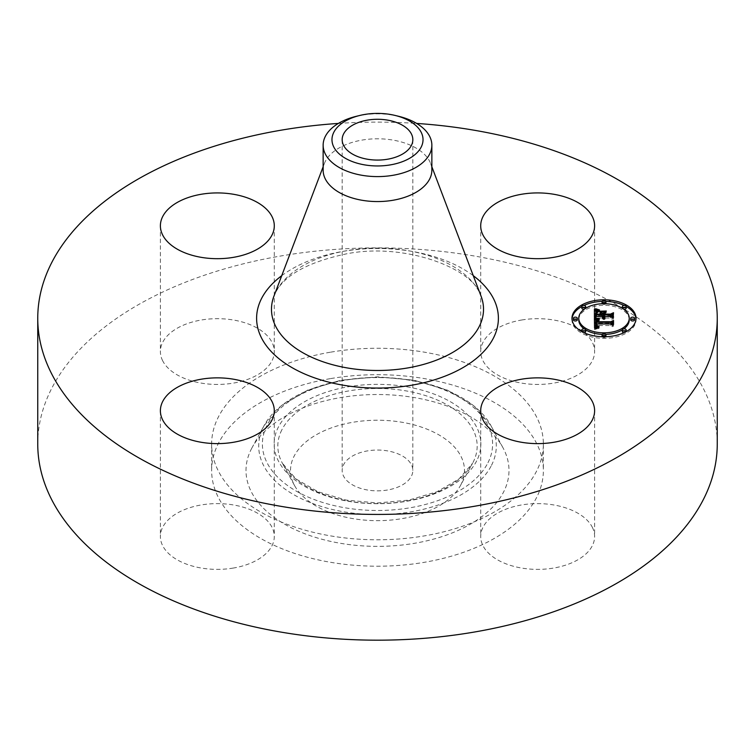 <?xml version="1.0" encoding="UTF-8"?>
<svg xmlns="http://www.w3.org/2000/svg" width="755" height="755" viewBox="0 0 755 755"><rect width="100%" height="100%" fill="white"/><g stroke="black" fill="none" stroke-linecap="round" stroke-linejoin="round"><path stroke-width="0.57" stroke-dasharray="3.77 2.83" d="M592.307 527.245A56.946 32.88 180 0 1 594.61 536.494A56.946 32.88 180 0 1 545.761 569.043A56.946 32.88 180 0 1 483.011 545.752A56.946 32.88 180 0 1 480.709 536.494A56.946 32.88 180 0 1 529.557 503.953A56.946 32.88 180 0 1 592.307 527.245M37.75 444.034A339.75 196.149 180 0 1 281.851 255.813A339.75 196.149 180 0 1 717.25 444.034M338.372 123.424A339.75 196.149 180 0 1 416.628 123.424M323.14 170.177A54.36 31.389 180 0 1 324.405 163.448A54.36 31.389 180 0 1 362.192 140.062A54.36 31.389 180 0 1 430.595 163.448A54.36 31.389 180 0 1 431.86 170.177M356.388 116.289A54.36 31.389 180 0 1 362.192 115.1A54.36 31.389 180 0 1 398.612 116.289M387.447 490.023A35.334 20.404 180 0 1 342.166 470.45A35.334 20.404 180 0 1 367.553 450.877A35.334 20.404 180 0 1 412.834 470.45A35.334 20.404 180 0 1 387.447 490.023M330.803 378.566A165.864 95.762 180 0 1 543.364 470.45A165.864 95.762 180 0 1 424.197 562.333A165.864 95.762 180 0 1 211.636 470.45A165.864 95.762 180 0 1 330.803 378.566M330.803 352.141A165.864 95.762 180 0 1 543.364 444.034A165.864 95.762 180 0 1 424.197 535.918A165.864 95.762 180 0 1 211.636 444.034A165.864 95.762 180 0 1 330.803 352.141M233.37 568.043A56.946 32.88 180 0 1 160.39 536.494A56.946 32.88 180 0 1 201.311 504.944A56.946 32.88 180 0 1 274.291 536.494A56.946 32.88 180 0 1 233.37 568.043M162.693 360.824A56.946 32.88 180 0 1 160.39 351.566A56.946 32.88 180 0 1 209.239 319.016A56.946 32.88 180 0 1 271.989 342.308A56.946 32.88 180 0 1 274.291 351.566A56.946 32.88 180 0 1 225.443 384.106A56.946 32.88 180 0 1 162.693 360.824M521.63 320.016A56.946 32.88 180 0 1 594.61 351.566A56.946 32.88 180 0 1 553.689 383.115A56.946 32.88 180 0 1 480.709 351.566A56.946 32.88 180 0 1 521.63 320.016M251.321 449.074A131.502 75.925 180 0 1 252.066 447.658A131.502 75.925 180 0 1 377.5 394.525A131.502 75.925 180 0 1 502.934 447.658A131.502 75.925 180 0 1 503.679 491.826A131.502 75.925 180 0 1 340.477 543.298A131.502 75.925 180 0 1 251.321 449.074M460.956 484.587A86.976 50.217 180 0 1 460.465 485.522A86.976 50.217 180 0 1 377.5 520.667A86.976 50.217 180 0 1 294.535 485.522A86.976 50.217 180 0 1 294.044 456.313A86.976 50.217 180 0 1 401.99 422.262A86.976 50.217 180 0 1 460.956 484.587M612.182 319.337L612.182 317.751L612.182 319.337L610.361 318.015L604.34 318.015L604.859 319.261L603.302 318.015L604.123 319.62L602.131 318.015L596.223 318.015L594.421 319.11L594.421 317.525L594.421 319.11M603.302 313.193L605.633 313.193L603.302 314.552L603.302 316.402M596.658 313.278L597.781 312.542L596.809 313.608L596.724 315.703L602.131 315.703L602.131 314.486L599.763 313.193L602.131 313.193M602.131 316.402L602.131 315.911L596.346 315.911L596.337 314.108M596.242 311.438L598.621 312.041L595.95 313.334L595.582 316.402M596.223 316.43L596.223 318.015M602.131 316.43L602.131 318.015M602.179 316.675L602.179 318.261M602.263 316.892L602.263 318.478M602.377 317.1L602.377 318.685M602.528 317.279L602.528 318.865M602.707 317.449L602.707 319.035M602.924 317.6L602.924 319.186M603.179 317.732L603.179 319.318M603.453 318.827L603.453 319.44M603.774 317.949L603.774 319.535M604.34 317.308L604.34 319.563M603.962 316.43L603.962 319.337M603.802 317.959L603.802 319.214M603.66 317.921L603.66 319.091M603.547 317.883L603.547 318.959M603.377 317.817L603.377 318.695M603.32 317.798L603.32 318.553M603.292 316.553L603.292 318.138M603.302 316.43L603.302 318.015M603.972 316.581L603.972 318.166M604 316.732L604 318.317M604.047 316.873L604.047 318.459M604.104 317.006L604.104 318.591M604.189 317.128L604.189 318.714M604.283 317.251L604.283 318.836M604.415 318.374L604.406 318.95M604.538 317.477L604.538 319.063M604.689 317.581L604.689 319.167M605.151 317.525L605.151 319.11M605 317.6L605 319.016M604.736 317.61L604.736 318.818M604.632 317.544L604.632 318.704M604.547 317.487L604.547 318.601M604.472 317.421L604.472 318.487M604.377 317.336L604.377 318.261M604.349 317.317L604.349 318.138M610.361 316.43L610.361 318.015M612.182 313.778L612.182 315.364M603.302 312.966L603.302 314.552M605.633 311.607L605.633 313.193M599.763 311.607L599.763 313.193M602.131 312.9L602.131 314.486M596.724 314.325L596.724 315.703M596.677 312.721L596.705 315.505M596.658 313.07L596.658 314.656M596.667 312.891L596.667 314.476M596.695 312.561L596.695 314.146M596.714 312.41L596.714 313.995M596.743 312.277L596.743 313.863M596.771 312.145L596.771 313.731M596.809 312.032L596.809 313.608M596.884 311.824L596.884 313.41M597.139 311.456L597.139 313.042M597.318 311.286L597.318 312.872M597.526 311.126L597.526 312.712M597.781 310.956L597.781 312.542M597.498 311.154L597.498 312.645M597.243 311.362L597.243 312.759M596.827 311.975L596.827 313.07M596.308 315.26L596.308 314.288M596.29 313.023L596.29 314.608M596.318 313.882L596.318 315.467M596.346 314.325L596.346 315.911M595.591 314.854L595.591 316.1M595.61 313.731L595.61 315.316M595.601 313.032L595.601 314.618M595.62 312.806L595.62 314.391M595.648 312.598L595.648 314.184M595.686 312.4L595.686 313.986M595.733 312.211L595.733 313.797M595.799 312.041L595.799 313.627M595.865 311.891L595.865 313.476M595.95 311.749L595.95 313.334M596.044 311.626L596.044 313.212M596.148 311.513L596.148 313.099M596.28 311.409L596.28 312.995M596.431 311.305L596.431 312.891M596.61 311.202L596.61 312.787M596.818 311.098L596.818 312.683M597.045 310.994L597.045 312.579M597.299 311.73L597.309 312.466M597.592 310.777L597.592 312.362M597.913 310.673L597.913 312.259M598.253 310.569L598.253 312.155M598.621 310.456L598.621 312.041M597.082 310.975L597.082 311.683M596.875 311.069L596.875 311.626M594.421 309.135L594.421 310.72M596.035 327.528L598.894 328.359L594.553 329.539L594.421 318.27M612.38 326.698L612.38 325.112L612.38 326.698L610.738 325.565L596.809 325.565L597.252 327.245L599.357 327.953L596.95 327.377L596.45 325.66L595.761 325.565L595.676 326.349M596.054 320.384L598.658 321.026L596.233 321.809L595.62 323.131M594.553 327.953L594.553 329.539M595.034 327.812L595.034 329.397M595.497 327.67L595.497 329.255M595.95 327.547L595.95 329.133M596.412 327.849L596.403 329.01M596.837 327.321L596.837 328.906M597.271 327.217L597.271 328.802M598.102 327.028L598.102 328.614M598.507 326.943L598.507 328.529M598.894 326.773L598.894 328.359M598.555 326.924L598.555 328.35M598.234 327L598.234 328.331M597.941 327.066L597.941 328.293M597.403 327.179L597.403 328.208M597.158 327.236L597.158 328.161M596.941 327.293L596.941 328.095M596.743 327.34L596.743 328.019M596.573 327.387L596.573 327.944M595.676 324.612L595.676 326.198M595.686 324.461L595.686 326.047M595.704 324.301L595.704 325.886M595.733 324.14L595.733 325.726M595.761 323.98L595.761 325.565M596.45 324.801L596.45 325.66M596.431 324.556L596.431 326.141M596.441 324.735L596.441 326.32M596.459 324.905L596.459 326.49M596.488 325.065L596.488 326.651M596.535 325.207L596.535 326.792M596.592 325.348L596.592 326.934M596.667 325.471L596.667 327.057M596.752 325.594L596.752 327.179M596.846 326.594L596.846 327.283M596.95 325.792L596.95 327.377M597.214 325.952L597.214 327.538M597.375 326.028L597.375 327.613M597.554 326.084L597.554 327.67M597.969 326.198L597.969 327.783M598.205 326.245L598.205 327.83M598.47 326.283L598.47 327.868M598.743 326.32L598.743 327.906M599.045 326.349L599.045 327.934M599.083 326.349L599.083 327.727M598.819 326.32L598.819 327.708M598.583 326.302L598.583 327.679M598.356 326.264L598.356 327.642M598.149 326.236L598.149 327.604M597.488 326.066L597.488 327.396M597.252 325.971L597.252 327.245M597.073 325.867L597.073 327.066M596.997 325.82L596.997 326.962M596.941 325.773L596.941 326.849M596.884 325.735L596.884 326.726M596.818 325.669L596.818 326.453M596.809 323.98L596.809 325.565M610.738 323.98L610.738 325.565M612.38 321.422L612.38 323.008M595.629 321.375L595.629 322.961M595.648 321.215L595.648 322.8M595.676 321.054L595.676 322.64M595.723 320.913L595.723 322.498M595.77 320.771L595.77 322.357M595.846 320.648L595.846 322.234M595.922 320.526L595.922 322.111M596.016 320.422L596.016 322.007M596.12 320.318L596.12 321.904M596.233 320.224L596.233 321.809M596.365 320.139L596.365 321.724M596.526 320.063L596.526 321.649M596.695 319.988L596.695 321.573M596.884 319.912L596.884 321.498M597.101 319.846L597.101 321.432M597.328 319.78L597.328 321.366M597.582 319.714L597.582 321.3M597.847 319.658L597.847 321.243M598.451 319.563L598.451 321.149M598.658 319.44L598.658 321.026M598.394 319.573L598.394 320.979M597.894 319.658L597.894 320.875M597.658 319.705L597.658 320.828M597.422 319.752L597.422 320.771M597.205 319.818L597.205 320.715M596.997 319.875L596.997 320.667M596.799 319.95L596.799 320.611M596.601 320.026L596.601 320.554M600.046 312.815L606.303 312.598L600.046 312.815L600.046 311.23M600.253 311.23L600.253 312.598M606.095 311.23L606.095 312.815M606.303 311.013L606.303 312.598M595.1 319.544L599.385 320.516L595.1 319.544L595.1 317.959M595.299 318.053L595.299 319.346M595.346 318.072L595.346 319.658M595.629 318.185L595.629 319.771M595.94 318.299L595.94 319.884M596.29 318.412L596.29 319.997M596.677 318.525L596.677 320.111M597.101 318.648L597.101 320.233M597.554 318.761L597.554 320.346M598.045 318.874L598.045 320.46M598.573 318.997L598.573 320.582M599.262 319.139L599.262 320.724M599.385 318.931L599.385 320.516M598.828 319.054L598.828 320.394M598.309 318.94L598.309 320.271M597.818 318.827L597.818 320.148M597.365 318.714L596.818 323.3L610.889 323.31L613.145 322.215M596.941 318.601L596.941 319.912M596.544 318.487L596.544 319.799M596.186 318.374L596.186 319.686M595.855 318.27L595.855 319.573M595.563 318.157L595.563 319.459M595.034 310.248L599.555 311.56L595.034 310.248L595.034 308.663M595.27 308.795L595.27 310.107M595.459 308.889L595.459 310.475M595.884 309.097L595.884 310.683M596.318 309.295L596.318 310.881M596.743 309.465L596.743 311.051M597.177 309.625L597.177 311.211M597.611 309.758L597.611 311.343M598.045 309.88L598.045 311.466M598.479 309.984L598.479 311.57M598.923 310.079L598.923 311.664M599.357 310.145L599.357 311.73M599.555 309.975L599.555 311.56M599.159 310.116L599.159 311.494M598.762 310.041L598.762 311.409M598.356 309.956L598.356 311.305M597.932 309.852L597.932 311.183M597.507 309.729L597.507 311.051M597.082 309.588L597.082 310.89M596.639 309.418L596.639 310.72M596.186 309.239L596.186 310.531M595.733 309.022L595.733 310.324M596.79 322.791L596.79 321.205L596.79 321.819L597.356 321.536M613.145 320.884L613.145 322.47L611.003 323.555L596.422 323.555L596.648 321.97M613.145 326.339L613.145 324.754L613.522 326.16M597.479 319.912L597.479 321.498M597.139 320.299L597.139 321.621M596.95 320.62L596.95 321.715M596.422 323.555L596.422 322.687M596.412 321.809L596.412 322.819M596.403 321.602L596.403 322.961M596.403 321.536L596.403 323.121M611.003 321.97L611.003 323.555M613.522 320.441L613.522 322.026M610.889 321.97L610.889 323.31M596.818 321.97L596.818 323.3M596.78 321.97L596.78 322.951M596.809 321.045L596.809 322.63M596.846 320.894L596.846 322.479M596.894 320.743L596.894 322.319M596.96 320.592L596.96 322.177M597.035 320.45L597.035 322.036M597.13 320.309L597.13 321.894M597.233 320.177L597.233 321.762M597.347 320.044L597.347 321.63M604.104 315.911L604.104 314.325L604.104 315.911L610.644 315.911L613.145 314.741L613.145 313.155M613.145 319.167L613.145 317.581L613.522 318.959M604.481 312.466L604.481 315.703L610.474 315.703L613.145 314.457M604.104 312.702L604.104 314.288M610.644 314.325L610.644 315.911M613.522 312.702L613.522 314.288M610.474 314.325L610.474 315.703M604.481 314.325L604.481 315.703M605.85 301.396A32.031 18.498 0 0 0 604 301.368A32.031 18.498 0 0 0 602.15 301.396M583.889 305.464A32.031 18.498 0 0 0 581.812 306.521M571.997 319.063A32.031 18.498 0 0 0 571.969 319.856A32.031 18.498 0 0 0 604 338.353A32.031 18.498 0 0 0 636.031 319.856A32.031 18.498 0 0 0 636.003 319.063M626.188 306.521A32.031 18.498 0 0 0 624.111 305.464M602.197 334.389A25.236 14.571 0 0 0 604 334.427A25.236 14.571 0 0 0 605.803 334.389M622.309 329.888A25.236 14.571 0 0 0 623.838 328.869M629.236 319.856A25.236 14.571 0 0 0 604 305.284A25.236 14.571 0 0 0 578.764 319.856M584.162 328.869A25.236 14.571 0 0 0 585.691 329.888M577.301 319.856A1.944 1.123 0 0 0 575.367 318.733A1.944 1.123 0 0 0 573.423 319.856M602.197 303.736A1.944 1.123 0 0 0 604 304.444A1.944 1.123 0 0 0 605.803 303.736M605.944 303.321A1.944 1.123 0 0 0 604 302.208A1.944 1.123 0 0 0 602.056 303.321M584.162 309.267A1.944 1.123 0 0 0 585.691 308.248M585.691 308.163A1.944 1.123 0 0 0 583.747 307.049A1.944 1.123 0 0 0 581.812 308.163M634.577 319.856A1.944 1.123 0 0 0 632.633 318.733A1.944 1.123 0 0 0 630.699 319.856M626.188 308.163A1.944 1.123 0 0 0 624.253 307.049A1.944 1.123 0 0 0 622.309 308.163M622.309 308.248A1.944 1.123 0 0 0 623.838 309.267M605.944 336.39A1.944 1.123 0 0 0 604 335.267A1.944 1.123 0 0 0 602.056 336.39M602.15 336.739A1.944 1.123 0 0 0 604 337.513A1.944 1.123 0 0 0 605.85 336.739M585.691 331.549A1.944 1.123 0 0 0 583.747 330.426A1.944 1.123 0 0 0 581.812 331.549M581.812 331.615A1.944 1.123 0 0 0 583.747 332.672A1.944 1.123 0 0 0 583.889 332.662M626.188 331.549A1.944 1.123 0 0 0 624.253 330.426A1.944 1.123 0 0 0 622.309 331.549M624.111 332.662A1.944 1.123 0 0 0 624.253 332.672A1.944 1.123 0 0 0 626.188 331.615M273.942 296.149A106.021 61.212 180 0 1 347.649 250.537A106.021 61.212 180 0 1 481.058 296.149C474.338 268.771 404.906 241.94 346.064 253.935C305.662 262.646 281.624 276.717 273.942 296.149M281.719 275.688A120.885 69.79 180 0 1 343.468 251.302A120.885 69.79 180 0 1 473.281 275.688M487.956 462.739A115.109 66.459 0 0 0 409.908 380.265A115.109 66.459 0 0 0 267.043 425.32A115.109 66.459 0 0 0 345.092 507.804A115.109 66.459 0 0 0 487.956 462.739M491.496 465.335A118.799 68.592 0 0 0 490.826 425.442A118.799 68.592 0 0 0 377.5 377.434A118.799 68.592 0 0 0 264.175 425.442A118.799 68.592 0 0 0 263.504 426.717A118.799 68.592 0 0 0 344.053 511.843A118.799 68.592 0 0 0 491.496 465.335M476.688 460.833A103.369 59.683 180 0 1 348.395 501.292A103.369 59.683 180 0 1 278.312 427.226A103.369 59.683 180 0 1 406.605 386.768A103.369 59.683 180 0 1 476.688 460.833M281.86 429.822A99.669 57.55 0 0 0 282.427 463.296A99.669 57.55 0 0 0 377.5 503.576A99.669 57.55 0 0 0 472.573 463.296A99.669 57.55 0 0 0 473.14 462.23A99.669 57.55 0 0 0 405.558 390.807A99.669 57.55 0 0 0 281.86 429.822M596.299 313.25L596.299 314.835M596.299 313.467L596.299 315.052M596.337 314.089L596.337 315.675M598.337 310.541L598.337 311.985M598.054 310.626L598.054 311.919M597.79 310.711L597.79 311.853M597.535 310.805L597.535 311.796M594.61 410.739L594.61 536.494M480.709 410.739L480.709 536.494M324.405 163.448L323.14 166.77M430.595 163.448L431.86 166.77M342.166 139.675L342.166 470.45M412.834 139.675L412.834 470.45M543.364 444.034L543.364 470.45M211.636 444.034L211.636 470.45M594.61 225.802L594.61 351.566M480.709 225.802L480.709 351.566M160.39 225.802L160.39 351.566M274.291 225.802L274.291 351.566M160.39 410.739L160.39 536.494M274.291 410.739L274.291 536.494M502.934 447.658L490.826 425.442L473.753 405.605L447.356 390.118L414.221 380.237L377.5 376.839L340.788 380.237L307.644 390.118L281.247 405.605L264.175 425.442L252.066 447.658M294.535 485.522L282.427 463.296L296.064 478.991L318.072 491.788L346.186 500.103L377.5 502.972L408.814 500.103L436.928 491.788L458.936 478.991L472.573 463.296L460.465 485.522M571.969 319.856L571.969 318.27M636.031 319.856L636.031 318.27"/><path stroke-width="1.13" d="M592.307 401.481A56.946 32.88 180 0 1 594.61 410.739A56.946 32.88 180 0 1 545.761 443.289A56.946 32.88 180 0 1 483.011 419.997A56.946 32.88 180 0 1 480.709 410.739A56.946 32.88 180 0 1 529.557 378.198A56.946 32.88 180 0 1 592.307 401.481M416.628 123.424A339.75 196.149 180 0 1 717.25 318.27L717.25 444.034A339.75 196.149 180 0 1 473.149 632.246A339.75 196.149 180 0 1 37.75 444.034L37.75 318.27A339.75 196.149 180 0 1 281.851 130.058A339.75 196.149 180 0 1 338.372 123.424M717.25 318.27A339.75 196.149 180 0 1 473.149 506.492A339.75 196.149 180 0 1 37.75 318.27M395.176 115.458L398.612 116.289A54.36 31.389 180 0 1 431.86 145.215L431.86 170.177A54.36 31.389 180 0 1 392.808 200.292A54.36 31.389 180 0 1 323.14 170.177L323.14 145.215A54.36 31.389 180 0 1 325.339 136.372A54.36 31.389 180 0 1 356.388 116.289L359.824 115.458A45.526 26.283 180 0 1 395.176 115.458A45.526 26.283 180 0 1 421.186 147.074A45.526 26.283 180 0 1 364.684 164.892A45.526 26.283 180 0 1 333.814 132.276A45.526 26.283 180 0 1 359.824 115.458M431.86 145.215A54.36 31.389 180 0 1 429.661 154.048A54.36 31.389 180 0 1 392.808 175.33A54.36 31.389 180 0 1 323.14 145.215M387.447 159.248A35.334 20.404 180 0 1 342.166 139.675A35.334 20.404 180 0 1 367.553 120.102A35.334 20.404 180 0 1 412.834 139.675A35.334 20.404 180 0 1 387.447 159.248M521.63 194.252A56.946 32.88 180 0 1 594.61 225.802A56.946 32.88 180 0 1 553.689 257.351A56.946 32.88 180 0 1 480.709 225.802A56.946 32.88 180 0 1 521.63 194.252M162.693 235.06A56.946 32.88 180 0 1 160.39 225.802A56.946 32.88 180 0 1 209.239 193.261A56.946 32.88 180 0 1 271.989 216.553A56.946 32.88 180 0 1 274.291 225.802A56.946 32.88 180 0 1 225.443 258.352A56.946 32.88 180 0 1 162.693 235.06M233.37 442.288A56.946 32.88 180 0 1 160.39 410.739A56.946 32.88 180 0 1 201.311 379.189A56.946 32.88 180 0 1 274.291 410.739A56.946 32.88 180 0 1 233.37 442.288M604 299.782A32.031 18.498 180 0 1 636.031 318.27A32.031 18.498 180 0 1 604 336.768A32.031 18.498 180 0 1 571.969 318.27A32.031 18.498 180 0 1 604 299.782M604 303.699A25.236 14.571 180 0 1 629.236 318.27A25.236 14.571 180 0 1 604 332.842A25.236 14.571 180 0 1 578.764 318.27A25.236 14.571 180 0 1 604 303.699M594.619 318.327L598.658 319.44L596.12 320.318L595.676 322.272L610.852 322.376L612.38 321.422L612.38 325.112L610.738 323.98L596.809 323.98L597.073 325.481L599.045 326.349L596.95 325.792L596.45 324.074L595.761 323.98L596.148 326.066L598.894 326.773L594.553 327.953L594.421 318.27L594.619 319.912L596.054 320.384M595.563 317.874L599.385 318.931L595.563 318.157M597.347 320.044L596.818 321.715L610.889 321.724L613.522 320.441L613.522 324.575L613.145 320.884L611.003 321.97L596.422 321.97L596.582 320.488L597.356 319.95M594.421 309.135L598.621 310.456L595.95 311.749L595.582 314.816L602.131 314.816L602.131 314.325L596.346 314.325L596.526 311.9L597.781 310.956L596.809 312.032L596.724 314.118L602.131 314.118L602.131 312.9L599.763 311.607L605.633 311.607L603.302 312.966L603.302 314.816L610.361 314.816L612.182 313.778L612.182 317.751L610.361 316.43L604.34 316.43L604.859 317.676L603.302 316.43L604.123 318.034L602.131 316.43L596.223 316.43L594.421 317.525L594.421 309.135M595.733 308.738L599.555 309.975L595.733 309.022M606.303 311.013L600.046 311.23L606.303 311.013M604.481 314.118L610.474 314.118L613.522 312.702L613.145 317.581L613.145 313.155L610.644 314.325L604.104 314.325L604.481 312.466L604.481 314.325M575.367 317.147A1.944 1.123 180 0 1 577.301 318.27A1.944 1.123 180 0 1 575.367 319.393A1.944 1.123 180 0 1 573.423 318.27A1.944 1.123 180 0 1 575.367 317.147M604 300.622A1.944 1.123 180 0 1 605.944 301.736A1.944 1.123 180 0 1 604 302.859A1.944 1.123 180 0 1 602.056 301.736A1.944 1.123 180 0 1 604 300.622M583.747 305.464A1.944 1.123 180 0 1 585.691 306.587A1.944 1.123 180 0 1 583.747 307.7A1.944 1.123 180 0 1 581.812 306.587A1.944 1.123 180 0 1 583.747 305.464M632.633 317.147A1.944 1.123 180 0 1 634.577 318.27A1.944 1.123 180 0 1 632.633 319.393A1.944 1.123 180 0 1 630.699 318.27A1.944 1.123 180 0 1 632.633 317.147M624.253 305.464A1.944 1.123 180 0 1 626.188 306.587A1.944 1.123 180 0 1 624.253 307.7A1.944 1.123 180 0 1 622.309 306.587A1.944 1.123 180 0 1 624.253 305.464M604 335.928A1.944 1.123 180 0 1 602.056 334.805A1.944 1.123 180 0 1 604 333.682A1.944 1.123 180 0 1 605.944 334.805A1.944 1.123 180 0 1 604 335.928M583.747 331.086A1.944 1.123 180 0 1 581.812 329.963A1.944 1.123 180 0 1 583.747 328.84A1.944 1.123 180 0 1 585.691 329.963A1.944 1.123 180 0 1 583.747 331.086M624.253 331.086A1.944 1.123 180 0 1 622.309 329.963A1.944 1.123 180 0 1 624.253 328.84A1.944 1.123 180 0 1 626.188 329.963A1.944 1.123 180 0 1 624.253 331.086M603.302 314.816L603.302 316.402L610.361 316.402L612.182 315.364L612.182 317.751M602.131 313.193L603.302 313.193M596.337 314.108L596.658 313.4M595.582 314.816L595.582 316.402L602.131 316.402L602.131 314.816M594.421 317.525L594.421 310.72L596.242 311.438M603.547 317.374L603.547 317.883M603.453 317.242L603.453 317.846M603.377 317.109L603.377 317.817M603.32 316.968L603.32 317.798M604.547 317.015L604.547 317.487M604.472 316.902L604.472 317.421M604.415 316.789L604.415 317.374M604.377 316.675L604.377 317.336M604.349 316.553L604.349 317.317M604.34 316.43L604.34 317.308M610.361 314.816L610.361 316.402M596.667 313.561L596.667 314.325M596.827 311.485L596.827 311.975M596.667 311.683L596.667 312.947M596.526 311.9L596.526 313.485M596.422 312.145L596.422 313.731M596.356 312.41L596.356 313.995M596.308 312.702L596.308 313.674M595.591 313.268L595.591 314.514M597.299 310.145L597.299 310.89M597.082 310.097L597.082 310.975M596.875 310.041L596.875 311.069M596.686 309.984L596.686 311.164M596.365 309.89L596.365 311.353M596.082 309.805L596.082 311.39M595.78 309.692L595.78 311.277M595.62 309.635L595.62 311.22M595.44 309.559L595.44 311.145M595.261 309.493L595.261 311.079M596.035 325.943L595.742 326.924L595.676 324.763M595.62 321.545L595.676 323.857L610.852 323.961L612.38 323.008L612.38 325.112M597.403 326.622L597.403 327.179M597.158 326.575L597.158 327.236M596.941 326.509L596.941 327.293M596.743 326.434L596.743 327.34M596.573 326.358L596.573 327.387M596.412 326.273L596.412 327.425M596.271 326.169L596.271 327.462M596.148 326.066L596.148 327.5M595.94 325.811L595.94 327.396M595.865 325.66L595.865 327.245M595.799 325.509L595.799 327.094M595.742 325.339L595.742 326.924M595.704 325.16L595.704 326.745M595.686 324.971L595.686 326.556M596.45 324.074L596.45 324.801M596.941 325.263L596.941 325.773M596.884 325.141L596.884 325.735M610.852 322.376L610.852 323.961M595.676 322.272L595.676 323.857M595.657 322.13L595.657 323.716M595.638 321.989L595.638 323.574M595.629 321.838L595.629 323.423M595.62 321.696L595.62 323.282M597.422 319.186L597.422 319.752M597.205 319.129L597.205 319.818M596.997 319.082L596.997 319.875M596.799 319.025L596.799 319.95M596.601 318.969L596.601 320.026M596.422 318.912L596.422 320.12M613.145 324.754L613.145 322.47M613.145 322.215L613.522 324.575M596.95 320.129L596.95 320.62M596.79 320.243L596.79 321.196M596.667 320.356L596.667 321.941M596.582 320.488L596.582 321.97M596.507 320.658L596.507 321.97M596.422 321.101L596.422 321.97M596.412 321.234L596.412 321.809M596.78 321.375L596.78 321.97M613.145 317.581L613.145 314.741M613.145 314.457L613.522 317.374M602.15 301.396A32.031 18.498 0 0 0 583.889 305.464M581.812 306.521A32.031 18.498 0 0 0 571.997 319.063M636.003 319.063A32.031 18.498 0 0 0 626.188 306.521M624.111 305.464A32.031 18.498 0 0 0 605.85 301.396M605.803 334.389A25.236 14.571 0 0 0 622.309 329.888M623.838 328.869A25.236 14.571 0 0 0 629.236 319.856L629.236 318.27M578.764 318.27L578.764 319.856A25.236 14.571 0 0 0 584.162 328.869M585.691 329.888A25.236 14.571 0 0 0 602.197 334.389M573.423 318.27L573.423 319.856A1.944 1.123 0 0 0 575.367 320.979A1.944 1.123 0 0 0 577.301 319.856L577.301 318.27M605.803 303.736A1.944 1.123 0 0 0 605.944 303.321L605.944 301.736M602.056 301.736L602.056 303.321A1.944 1.123 0 0 0 602.197 303.736M581.812 306.587L581.812 308.163A1.944 1.123 0 0 0 583.747 309.286A1.944 1.123 0 0 0 584.162 309.267M585.691 308.248A1.944 1.123 0 0 0 585.691 308.163L585.691 306.587M630.699 318.27L630.699 319.856A1.944 1.123 0 0 0 632.633 320.979A1.944 1.123 0 0 0 634.577 319.856L634.577 318.27M623.838 309.267A1.944 1.123 0 0 0 624.253 309.286A1.944 1.123 0 0 0 626.188 308.163L626.188 306.587M622.309 306.587L622.309 308.163A1.944 1.123 0 0 0 622.309 308.248M602.056 334.805L602.056 336.39A1.944 1.123 0 0 0 602.15 336.739M605.85 336.739A1.944 1.123 0 0 0 605.944 336.39L605.944 334.805M581.812 329.963L581.812 331.549A1.944 1.123 0 0 0 581.812 331.615M583.889 332.662A1.944 1.123 0 0 0 585.691 331.549L585.691 329.963M622.309 329.963L622.309 331.549A1.944 1.123 0 0 0 624.111 332.662M626.188 331.615A1.944 1.123 0 0 0 626.188 331.549L626.188 329.963M431.86 166.77L481.058 296.149A106.021 61.212 180 0 1 407.351 368.006A106.021 61.212 180 0 1 273.942 296.149L323.14 166.77M473.281 275.688A120.885 69.79 180 0 1 411.532 385.239A120.885 69.79 180 0 1 277.727 357.681A120.885 69.79 180 0 1 281.719 275.688M597.535 310.211L597.535 310.805M595.063 309.408L595.063 310.994M594.855 309.323L594.855 310.909M594.638 309.229L594.638 310.815"/></g></svg>
